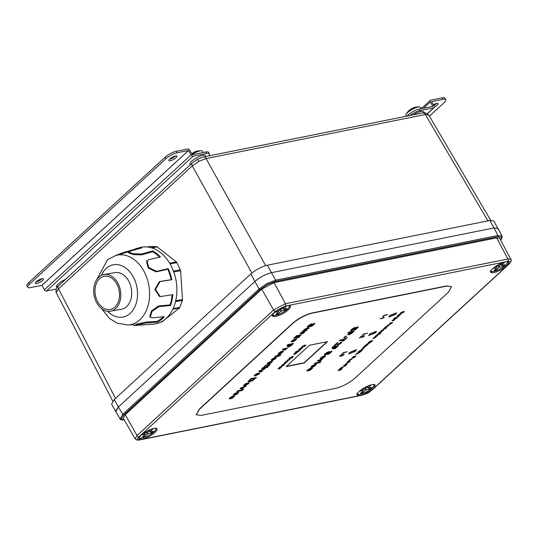 <?xml version="1.0" encoding="UTF-8"?>
<svg xmlns="http://www.w3.org/2000/svg" width="538" height="538" viewBox="0 0 538 538"><rect width="100%" height="100%" fill="white"/><g stroke="black" fill="none" stroke-linecap="round" stroke-linejoin="round"><path stroke-width="0.81" d="M413.224 114.836A8.857 2.455 -29 0 1 420.891 111.501A8.857 2.455 -29 0 1 423.581 111.85L424.079 112.751M190.244 164.729L189.995 164.278A8.857 2.455 -29 0 1 193.909 159.477A8.857 2.455 -29 0 1 202.799 155.334A8.857 2.455 -29 0 1 205.489 155.69L205.94 156.497M56.873 287.682L56.51 287.023A8.857 2.455 -29 0 1 65.649 279.303M428.759 115.119L425.323 114.507L206.061 158.576L198.905 161.319L192.254 165.892L58.494 288.893L56.208 292.537L112.765 401.086M487.912 220.889L425.323 114.507A3.544 2.569 -101.4 0 0 422.633 112.94C423.749 112.025 425.766 112.677 428.672 114.91L490.703 220.358M498.175 229.195L493.918 221.024L489.876 220.493L267.352 265.221C261.455 266.727 255.933 269.652 250.782 274.003L114.264 399.539L111.628 404.173L115.771 411.644L118.394 406.984L115.63 410.877M489.876 220.493L494.005 227.937L498.06 228.495L494.005 227.937L271.482 272.665C265.584 274.172 260.062 277.097 254.911 281.448L118.394 406.984L122.718 414.341A0.888 0.558 47.4 0 0 123.72 414.946L121.171 419.055L124.231 419.909M500.575 240.042L501.705 237.413L497.845 236.7L275.53 281.381L267.527 284.481L260.062 289.579L123.72 414.946M115.764 411.637L120.095 419.001L122.718 414.341L259.06 288.967L267.056 283.513L275.631 280.184L497.946 235.503L502.082 236.269A0.888 0.847 -15.2 0 1 502.149 236.438L501.685 238.677L500.622 240.13M275.705 316.465A10.188 2.825 151 0 0 285.927 311.697A10.188 2.825 151 0 0 290.426 306.176A10.188 2.825 151 0 0 287.332 305.766A10.188 2.825 151 0 0 277.104 310.534A10.188 2.825 151 0 0 272.605 316.055A10.188 2.825 151 0 0 275.705 316.465M142.22 439.203A10.188 2.825 151 0 0 152.442 434.435A10.188 2.825 151 0 0 156.941 428.92A10.188 2.825 151 0 0 153.848 428.51A10.188 2.825 151 0 0 143.619 433.278A10.188 2.825 151 0 0 139.12 438.8A10.188 2.825 151 0 0 142.22 439.203M360.305 395.369A10.188 2.825 151 0 0 370.534 390.601A10.188 2.825 151 0 0 375.033 385.08A10.188 2.825 151 0 0 371.94 384.677A10.188 2.825 151 0 0 361.711 389.445A10.188 2.825 151 0 0 357.212 394.959A10.188 2.825 151 0 0 360.305 395.369M493.79 272.625A10.188 2.825 151 0 0 504.019 267.857A10.188 2.825 151 0 0 508.518 262.342A10.188 2.825 151 0 0 505.424 261.932A10.188 2.825 151 0 0 495.195 266.7A10.188 2.825 151 0 0 490.696 272.221A10.188 2.825 151 0 0 493.79 272.625M507.751 261.387A1.769 1.284 -101.4 0 0 507.953 258.993L510.844 259.383C511.813 259.955 511.181 261.562 508.941 264.205L372.417 389.741A1.769 1.116 47.4 0 1 372.047 389.922L508.565 264.387C510.932 261.986 510.663 260.984 507.751 261.387L285.221 306.115L275.591 311.213L139.073 436.748C136.706 439.149 136.975 440.151 139.887 439.754L362.417 395.026L372.047 389.922M362.417 395.026A1.769 1.284 78.6 0 1 361.94 395.275L139.409 440.003L137.042 440.091L135.186 438.853L137.062 435.524L273.586 309.996L285.422 303.721A1.769 1.284 78.6 0 1 285.221 306.115M135.186 438.853L123.236 418.187L125.199 414.717L261.724 289.182L274.104 282.618L496.628 237.89L499.654 238.3L510.844 259.383M250.782 274.003L254.911 281.448C260.056 277.124 265.577 274.198 271.482 272.665L275.631 280.184A0.888 0.639 -101.4 0 1 275.53 281.381M497.845 236.7A0.888 0.639 -101.4 0 0 497.946 235.503L494.005 227.937L271.482 272.665L267.352 265.221M260.062 289.579A0.888 0.558 47.4 0 1 259.06 288.967L254.911 281.448L118.394 406.984L114.264 399.539M114.305 307.548A16.833 12.105 -100 0 0 118.421 287.729A16.833 12.105 -100 0 0 104.311 276.29A16.833 12.105 -100 0 0 100.189 278.18A16.833 12.105 -100 0 0 96.08 297.998A16.833 12.105 -100 0 0 110.189 309.437A16.833 12.105 -100 0 0 114.305 307.548M99.449 276.64A18.608 13.376 -100 0 0 94.903 298.536A18.608 13.376 -100 0 0 110.498 311.186A18.608 13.376 -100 0 0 115.051 309.088A18.608 13.376 -100 0 0 119.597 287.191A18.608 13.376 -100 0 0 104.002 274.541A18.608 13.376 -100 0 0 99.449 276.64M110.498 311.186L121.406 309.249A18.608 13.376 -100 0 0 125.966 307.158A18.608 13.376 -100 0 0 130.512 285.254A18.608 13.376 -100 0 0 114.917 272.611L104.002 274.541M133.323 324.683L133.827 325.537L153.135 324.212A38.985 28.03 -100 0 0 155.576 323.889L156.188 323.762A38.985 28.03 -100 0 0 164.823 319.559A38.985 28.03 -100 0 0 171.609 311.515L171.972 310.863A38.985 28.03 -100 0 0 176.82 286.989L176.76 286.129A38.985 28.03 -100 0 0 168.764 261.798L168.313 261.125A38.985 28.03 -100 0 0 151.218 247.722L150.586 247.554A38.985 28.03 -100 0 0 139.571 247.662L136.027 248.691A38.588 27.747 80 0 1 141.723 247.897L130.734 251.011L128.69 252.046L133.39 253.748L141.676 253.983L152.664 250.876A38.588 27.747 80 0 1 160.432 256.956L148.892 259.639L146.948 260.728L148.757 267.608L156.672 271.334L168.206 268.657A38.588 27.747 80 0 1 171.837 279.699L160.048 281.603L155.509 289.451L160.223 296.599L172.819 294.649A38.588 27.747 80 0 1 170.613 305.49L158.979 306.626L152.005 311.468L150.23 317.252L152.698 317.83L164.332 316.687A38.588 27.747 80 0 1 161.017 319.861A38.588 27.747 80 0 1 157.331 322.249L146.188 322.995L135.583 325.214M151.218 247.722L150.586 247.554M168.764 261.798L168.313 261.125M176.82 286.989L176.76 286.129M171.609 311.515L171.972 310.863M155.576 323.889L156.188 323.762M150.149 246.525A1.769 1.271 80 0 1 150.337 246.471A1.769 1.271 80 0 1 150.532 246.458L156.531 246.673A1.769 1.271 80 0 1 157.19 246.929L176.39 261.979A1.769 1.271 80 0 1 176.908 262.638L180.371 269.841A1.769 1.271 80 0 1 180.6 270.728L182.483 299.531A1.769 1.271 80 0 1 182.369 300.406L179.833 307.4A1.769 1.271 80 0 1 179.403 308.025L162.079 321.785A1.769 1.271 80 0 1 161.649 321.986A1.769 1.271 80 0 1 161.454 322M159.604 257.151A37.7 27.108 -100 0 0 152.61 251.757L141.622 254.864L133.343 254.615L128.636 252.921L128.69 252.046M152.61 251.757L152.664 250.876M160.223 296.599L159.564 296.579L154.863 289.431L159.389 281.582L171.178 279.679A37.7 27.108 -100 0 0 167.742 269.215L156.208 271.898L148.3 268.159L146.477 261.293L146.948 260.728M167.742 269.215L168.206 268.657M171.178 279.679L171.837 279.699M150.23 317.252L149.685 316.66L151.467 310.89L158.434 306.028L170.075 304.891A37.7 27.108 -100 0 0 172.147 294.757M170.075 304.891L170.613 305.49M135.415 324.32L146.013 322.107L157.157 321.361A37.7 27.108 -100 0 0 160.647 319.088A37.7 27.108 -100 0 0 163.135 316.808M157.157 321.361L157.331 322.249M115.314 255.617L123.054 252.611L133.458 249.625A38.588 27.747 80 0 1 136.027 248.691M133.72 250.163L133.458 249.625M281.118 309.532L281.865 310.877L280.755 311.462L279.921 309.949M277.547 312.854L278.119 313.883L275.967 314.306L278.785 311.576L277.864 310.359M278.516 311.542L275.409 312.161L277.238 310.48L280.345 309.868L284.091 306.862L286.243 306.431L283.425 309.162L286.794 308.583L284.965 310.258L284.313 309.074M278.119 313.883L280.755 311.462M281.865 310.877L284.965 310.258M365.732 388.429L366.479 389.774L365.369 390.366L364.542 388.86M362.175 391.751L362.746 392.78L360.588 393.211L363.392 390.487L362.471 389.277M363.123 390.454L360.009 391.079L361.825 389.404L364.946 388.779L368.678 385.773L370.83 385.342L368.026 388.066L371.415 387.474L369.593 389.149L368.94 387.972M362.746 392.78L365.369 390.366M366.479 389.774L369.593 389.149M499.217 265.685L499.963 267.036L498.854 267.621L498.02 266.115M495.659 269.013L496.224 270.036L494.072 270.473L496.877 267.742L495.955 266.532M496.608 267.709L493.487 268.334L495.31 266.66L499.533 265.449L502.162 263.035L504.314 262.598L501.51 265.328L504.9 264.736L503.077 266.411L502.425 265.234M496.224 270.036L498.854 267.621M499.963 267.036L503.077 266.411M147.641 432.27L148.387 433.615L147.284 434.2L146.45 432.693M144.083 435.592L144.655 436.614L142.496 437.051L145.3 434.321L144.379 433.11M145.031 434.287L141.918 434.912L143.733 433.238L146.854 432.613L150.586 429.613L152.745 429.176L149.941 431.906L153.323 431.315L151.501 432.989L150.848 431.812M144.655 436.614L147.284 434.2M148.387 433.615L151.501 432.989M206.713 153.458L205.886 151.972A8.857 2.455 -29 0 1 208.583 152.321L209.403 153.814A8.857 2.455 151 0 0 206.713 153.458L193.088 156.195L46.456 291.024L56.12 289.088M208.562 155.973A8.857 2.455 151 0 0 209.403 153.814M166 158.656L165.173 157.163A8.857 2.455 -29 0 1 176.222 151.312L177.049 152.799A8.857 2.455 151 0 0 166 158.656L29.482 284.185A8.857 2.455 151 0 0 27.727 287.279A8.857 2.455 151 0 0 30.417 287.635L41.91 285.322L44.398 289.753A1.809 1.143 -132.6 0 0 46.456 291.024M27.727 287.279L26.9 285.786A8.857 2.455 -29 0 1 28.655 282.699L29.482 284.185M36.759 283.526A4.607 1.278 151 0 0 41.379 281.367A4.607 1.278 151 0 0 43.417 278.872A4.607 1.278 151 0 0 42.018 278.691A4.607 1.278 151 0 0 37.391 280.843A4.607 1.278 151 0 0 35.36 283.338A4.607 1.278 151 0 0 36.759 283.526M41.977 278.697A4.607 1.278 -29 0 1 35.972 282.026M170.243 160.781A4.607 1.278 151 0 0 174.863 158.623A4.607 1.278 151 0 0 176.901 156.128A4.607 1.278 151 0 0 175.502 155.946A4.607 1.278 151 0 0 170.876 158.098A4.607 1.278 151 0 0 168.845 160.593A4.607 1.278 151 0 0 170.243 160.781M175.462 155.953A4.607 1.278 -29 0 1 169.457 159.282M205.886 151.972L192.261 154.709L189.779 150.277A1.809 1.143 -132.6 0 0 187.715 148.999L176.222 151.312M177.049 152.799L188.542 150.492L191.024 154.924A1.809 1.143 47.4 0 0 193.088 156.195M165.173 157.163L28.655 282.699M408.591 115.764L408.134 114.95A8.857 2.455 -29 0 1 419.183 109.093L420.01 110.586A8.857 2.455 151 0 0 410.131 115.455M443.07 99.328L442.243 97.842A8.857 2.455 -29 0 1 444.939 98.198L445.76 99.685A8.857 2.455 151 0 0 443.07 99.328L431.577 101.642L434.011 106.08A1.809 1.143 47.4 0 1 434.011 107.661A1.809 1.143 47.4 0 1 433.635 107.849L420.01 110.586M429.418 116.188L444.005 102.778A8.857 2.455 151 0 0 445.76 99.685M434.253 107.223A4.607 1.278 151 0 0 438.127 103.626A4.607 1.278 151 0 0 436.728 103.437A4.607 1.278 151 0 0 433.319 104.829M423.507 108.225L430.373 101.917L432.814 106.356L419.183 109.093M408.134 114.95L406.876 116.107M430.373 101.917A1.809 1.143 -132.6 0 1 430.373 100.337A1.809 1.143 -132.6 0 1 430.75 100.149L442.243 97.842M436.695 103.444A4.607 1.278 -29 0 1 433.729 105.576M410.595 109.335A13.78 12.777 18.5 0 1 410.911 109.12A13.78 12.777 18.5 0 1 411.294 108.884A14.149 4.331 -124.3 0 1 411.335 108.864A14.176 14.176 0 0 1 419.573 106.921A8.42 2.334 -29 0 1 419.862 106.961A8.42 2.334 -29 0 1 420.602 107.398L421.308 108.669L430.373 100.337M406.257 116.235L405.881 115.556A8.42 2.334 -29 0 1 406.029 114.433A8.42 2.334 -29 0 1 409.828 110.841A8.42 2.334 -29 0 1 419.573 106.921M192.086 154.44A8.42 2.334 -29 0 1 199.954 150.896A8.42 2.334 -29 0 1 201.488 150.761A8.42 2.334 -29 0 1 202.517 151.232L203.223 152.503M287.601 359.835L287.527 360.346L288.018 360.359L289.565 359.371L287.527 360.346M289.565 359.371L288.993 359.169M350.393 360.043L351.711 359.155L350.312 359.895M351.106 359.095L351.603 358.96M296.62 351.576L296.922 351.886L296.559 352.067L297.03 352.074L298.509 351.153L297.285 351.401L296.559 352.067L297.03 352.074M298.355 351.442L298.402 350.958L298.059 351.139M385.578 327.548L387.118 326.573L385.867 326.822L385.094 327.534L385.578 327.548M387.118 326.573L386.54 326.364M385.094 327.534L385.161 327.03M282.215 351.939L280.365 352.309L279.175 353.405L281.024 353.036L282.208 351.933M279.067 353.21L280.258 352.114L282.107 351.744M341.886 367.562L340.863 368.295L341.886 367.562L341.65 367.279M288.819 346.21L291.616 344.515L290.029 344.831L288.785 346.142M290.029 344.831L288.711 346.015M289.921 344.636L291.616 344.515M247.931 383.533L247.325 383.312L246.081 384.751L247.702 383.937L247.937 383.54L247.433 383.507L246.081 384.751M247.83 383.345L247.325 383.312L247.83 383.345M297.669 337.104L299.922 335.712L298.059 336.082L296.983 337.077L297.669 337.104M299.686 336.142L299.814 335.517L299.579 335.947L299.814 335.517L299.215 335.699M296.882 336.882L299.108 335.504M256.72 374.966L258.341 374.159L258.576 373.755L258.072 373.722L256.72 374.966L257.964 373.527L258.576 373.755M257.964 373.527L258.469 373.567L257.964 373.527M281.811 366.486L281.219 366.459M281.825 366.499L281.428 366.264L280.5 367.407L281.831 366.519M322.551 357.938L324.179 357.124L324.407 356.728L323.903 356.694L322.551 357.938L323.795 356.499L324.407 356.721M323.795 356.499L324.3 356.533L323.795 356.499M350.615 332.336L349.532 333.688L349.835 333.916L352.309 332.208L350.615 332.336L349.471 333.842M352.309 332.208L350.722 332.531M369.014 342.43L370.964 341.186L369.936 341.395L369.014 342.43L368.981 341.986M369.875 341.193L370.964 341.186M250.688 380.817L252.598 380.164L254.568 378.584L250.856 379.33L249.471 380.81L250.688 380.817M250.856 379.33L249.518 380.305L249.76 380.931M250.748 379.135L254.568 378.584M395.511 318.422L396.977 317.507L395.76 317.75L395.04 318.415L395.511 318.422L395.04 318.415L395.1 317.931M394.932 318.22L395.403 318.227L395.04 318.415M396.425 317.299L396.869 317.312M353.58 357.091L353.338 357.703M353.365 357.75L355.295 356.23L354.3 356.425L353.258 357.555M355.403 356.425L354.407 356.62M393.473 320.426L394.791 319.538L393.392 320.285M394.186 319.478L394.771 319.505M310.036 368.328L308.153 370.279L310.776 368.49L312.625 368.079L310.581 370.023L309.31 370.615L311.112 369.176L311.28 368.483L308.361 370.467L306.714 370.722M312.524 367.884L309.202 370.42M309.619 368.779L308.254 369.579L308.153 370.279M311.152 367.219L311.549 366.284L313.56 364.925L316.431 364.428L314.078 366.573L311.818 367.333L313.984 365.053L312.235 365.934L311.152 367.219L310.809 366.889M316.324 364.233L313.97 366.385L311.71 367.138M328.617 351.697L325.651 354.165L331.179 351.267L331.771 351.294L331.751 351.724L329.216 353.863L327.507 354.549L330.09 352.72L330.534 352.161L330.231 351.899L325.974 354.603L324.219 354.925M331.664 351.099L330.91 352.343L327.4 354.354M328.106 352.215L326.001 353.379L325.544 353.97L325.954 354.273M341.711 342.081L339.485 344.085L337.017 344.528M337.851 342.645L338.442 344.011L340.272 343.338L340.52 342.962L340.043 342.921L341.052 342.067L341.818 342.276L341.139 343.177L338.079 344.871L337.124 344.717L336.815 343.829L335.013 345.483L334.017 345.685L337.191 342.767L337.951 342.834L338.442 344.011M336.916 343.93L336.707 343.634L334.32 345.409M353.802 331.226L350.124 334.152L347.898 334.394M349.767 332.719L347.656 333.143L348.611 332.269L354.212 331.146L351.462 333.607L348.866 334.818L348.005 334.589L349.767 332.719L347.958 332.867M238.697 392.121L238.045 393.123L235.227 394.784M234.561 394.435L233.7 395.121L233.136 394.852M237.292 393.5L237.446 392.861L237.184 393.305L237.446 392.861L235.496 393.258L233.808 395.316L233.243 395.047L233.929 394.152L235.684 392.942L238.798 392.316L236.834 394.293L235.335 394.979L237.292 393.5L237.554 393.056L236.828 393.056L234.756 394.018L234.877 394.462M245.651 386.062L241.542 387.851L243.573 388.268L242.638 389.122L239.941 388.685L240.762 387.938L246.196 385.854L245.247 386.728L241.649 388.046M243.29 388.228L242.53 388.927L240.109 388.537M246.794 383.621L244.938 384.314L245.046 384.919L243.963 385.786L243.62 385.464L244.252 384.657L246.263 383.305L249.134 382.807L248.583 383.722L244.521 385.712L246.794 383.621L245.046 384.919M249.027 382.612L246.673 384.757L244.413 385.517M244.723 384.657L243.855 385.591L243.512 385.269M257.433 373.843L255.577 374.529L255.684 375.141L254.602 376.001L254.259 375.679L254.891 374.878L256.902 373.52L259.773 373.022L259.222 373.944L255.16 375.928L257.433 373.843L255.684 375.141M259.666 372.827L257.312 374.979L255.052 375.732M255.456 375.04L254.494 375.813L254.151 375.484M280.439 354.798L278.307 356.324L277.453 356.492L277.964 355.732L274.454 356.916M278.2 356.129L277.749 356.217M279.847 354.616L280.641 354.757L280.359 355.463L278.307 356.324M283.223 350.843L282.706 352.054L280.836 353.345L278.832 354.105L277.803 353.95M286.841 348.18L284.515 349.935M284.817 349.969L284.266 350.09L285.066 349.391L284.716 349.101L282.591 349.471M293.109 343.526L289.431 346.452L287.211 346.694M289.074 345.026L286.962 345.45L287.917 344.569L293.519 343.446L290.769 345.914L288.18 347.118L287.319 346.889L289.074 345.026L287.265 345.174M299.189 336.828L298.644 337.333L293.748 338.046M301.119 334.73L298.92 336.667L299.599 336.748L298.751 337.528L293.856 338.234L296.256 335.974L297.649 335.436L295.12 337.447L296.209 337.319M297.158 335.557L295.423 336.788L295.214 337.555M304.454 331.986L302.121 333.742M302.423 333.775L301.879 333.896L302.672 333.204L302.329 332.908L300.197 333.278M308.832 327.965L304.326 329.713L304.293 330.413L307.03 329.908L306.129 330.742L302.067 331.556L303.519 330.662L303.957 329.76L305.651 328.691L309.242 327.877L308.335 328.711L304.885 329.572L304.293 330.413M306.626 329.989L306.021 330.547L302.369 331.28M311.569 323.869L308.604 326.331L314.131 323.439L314.73 323.466L314.703 323.889L312.168 326.035L310.46 326.714L313.042 324.891L313.493 324.333L313.19 324.064L308.933 326.768L307.178 327.097M314.622 323.271L313.862 324.515L310.352 326.519M311.065 324.38L308.96 325.551L308.496 326.142L308.906 326.438M279.861 368.322L279.296 368.812M279.33 368.866L279.397 368.335L278.274 368.523M280.937 367.178L279.854 367.562M282.161 366.048L281.831 366.566M279.72 367.393L279.188 367.488M281.152 366.331L279.753 367.42L279.834 366.977M296.875 352.101L295.167 352.383M297.796 351.852L297.198 352.04M298.866 350.803L298.523 351.22M295.765 351.724L295.638 352.208L296.223 352.222L297.366 351.2L298.973 350.991L297.81 352.134L295.275 352.578L297.003 351.166L295.765 352.296M300.096 349.72L299.525 350.211M299.558 350.265L299.626 349.727L298.503 349.915M299.76 348.873L300.796 347.958L302.585 347.743L300.85 347.891M301.3 348.624L299.8 348.94M299.989 348.51L301.71 348.543L301.394 348.832L299.202 349.276L300.022 348.483M302.598 346.781L301.724 346.949M305.705 344.919L305.429 345.759L304.172 346.613L305.194 345.396L302.706 346.976L301.838 346.902L304.32 345.268L302.275 346.849L305.033 345.255L305.813 345.114L305.429 345.759M302.477 346.19L302.262 346.822M341.623 355.571L340.957 356.143L339.599 356.095M341.65 354.73L340.487 355.605L340.608 356.035L342.134 355.107L342.397 355.578L342.948 355.362L343.822 354.26L344.206 354.407L342.585 355.739L341.569 355.726M344.098 354.212L343.15 355.174M342.309 354.932L342.397 355.578M340.379 355.41L340.144 355.779L340.608 356.035M362.921 336.875L361.395 337.131M364.334 335.591L363.836 336.237M361.832 336.035L362.087 337.037L363.654 336.438L363.957 335.665L364.441 335.786L364.018 336.371L362.054 337.454L361.502 337.326L361.341 336.519L359.411 337.985L361.435 336.122L361.94 336.23L362.087 337.037M361.395 336.559L359.835 337.898M383.937 317.763L380.5 318.59M383.735 317.945L380.198 318.866L383.412 317.951L383.634 317.366L384.065 317.279L383.977 317.723L383.957 317.084M373.688 338.355L372.767 338.536M375.43 337.138L375.201 337.602M375.235 337.481L373.937 337.461L376.123 337.01L373.796 338.55M375.141 337.319L373.95 337.447M375.84 336.432L374.966 336.546M377.824 335.019L376.681 336.324L375.013 336.532L377.32 335.127L377.932 335.214L377.595 335.692M379.7 333.52L378.564 333.459M380.326 332.941L380.85 333.21L379.767 333.365M381.005 331.448L381.489 331.455L381.308 331.771L381.489 331.455L381.005 331.448L379.162 332.773L380.359 331.731L381.94 331.321L380.312 332.706L381.415 331.966L381.597 331.65L381.112 331.643L381.597 331.65L381.415 331.966M381.832 331.126L381.731 331.892M379.586 332.531L379.055 332.578M379.66 332.087L379.848 332.598M382.881 330.332L381.812 330.715M384.092 329.209L382.989 330.52L381.819 330.924L383.19 329.666L381.254 330.83L383.587 329.357L384.199 329.404L383.883 329.908M381.677 330.547L381.146 330.635M381.859 330.682L381.785 330.13M393.903 320.191L392.834 320.574M395.114 319.074L394.791 319.592M392.7 320.413L392.168 320.5M394.119 319.357L392.733 320.433L392.807 319.996M347.817 362.061L347.266 362.168L347.461 361.765L348.698 361.025L349.888 360.776L349.263 361.395M348.893 361.731L350.023 361.61L349.713 361.892L348.335 361.953M350.823 359.808L349.754 360.191M352.034 358.685L351.711 359.202M349.619 360.023L349.088 360.117M349.801 360.157L349.545 359.855L350.467 359.216L352.141 358.88L349.861 360.386L351.132 359.142L349.431 360.46L349.727 359.606M359.781 351.839L358.059 351.859M362.047 349.989L360.877 351.522L358.933 352.329L358.167 352.054L360.433 350.393L362.155 350.184L361.704 350.904M364.697 347.05L363.627 347.434M365.914 345.927L365.584 346.445M363.493 347.266L362.962 347.353M363.675 347.4L363.419 347.097L364.34 346.459L366.015 346.122L363.735 347.622L365.006 346.385L363.305 347.703L363.607 346.849M451.476 286.653L446.641 285.92L312.235 312.934C305.207 314.723 298.637 318.207 292.531 323.372L199.329 409.075L196.269 414.677M356.338 349.599L355.423 351.025L348.671 353.843M376.365 331.179L375.457 332.605L368.705 335.423M396.439 312.719L395.524 314.152L388.772 316.969M369.983 342.955L367.387 343.479M359.445 352.652L357.716 353.009L357.521 353.829M357.393 353.453L355.322 354.576L357.427 353.439L356.835 353.184M344.898 366.062L346.015 365.04L344.717 365.268M343.802 366.149L344.73 365.295L343.661 365.295M341.825 368.853L341.495 369.142L341.919 369.055M340.998 369.014L339.216 369.384M340.85 369.747L338.241 370.279M379.788 334.233L380.104 333.95L379.667 334.044M378.96 334.401L377.084 334.562M387.326 314.636L384.011 315.376L382.484 316.768M367.098 333.237L363.782 333.977L362.256 335.369M346.869 351.832L343.56 352.578L341.724 354.246L343.641 352.484L347.272 351.751L343.661 352.773L342.155 354.159M327.03 341.711L304.071 362.827L286.498 366.358M267.81 366.795L266.613 367.467M266.263 367.104L265.658 367.662L262.006 368.395M242.853 389.741L241.663 390.413M241.313 390.05L240.708 390.608L237.056 391.341M346.109 336.115L343.964 337.615M346.808 337.656L342.814 340.944M343.352 340.836L342.511 341.22L343.802 339.74L339.559 340.594M338.025 345.732L335.194 348.631L334.246 348.819L336.425 346.526L335.1 346.788L332.585 348.711M335.087 348.436L334.542 348.543M333.123 348.604L332.282 348.987L334.152 346.983L332.175 347.38M320.426 361.913L319.236 362.585M318.886 362.222L318.281 362.78L314.629 363.513M369.344 342.343L368.449 342.558M370.749 341.993L369.976 342.155M372.511 340.635L371.321 341.112L370.487 341.906L370.964 341.953L372.229 340.931L371.321 341.112M368.174 344.031L366.546 344.381M367.091 345.315L365.504 345.416L365.726 344.972L368.577 343.95L365.981 344.966L365.86 345.302L367.4 345.033L367.091 345.315L364.912 345.752L365.726 344.972M353.674 357.696L352.753 357.831M352 357.978L354.065 356.694L353.029 356.681M341.912 368.046L340.043 368.517M343.136 366.876L342.74 367.454M342.249 367.077L341.603 368.18L343.244 367.071L342.397 368.012L339.814 368.839L342.074 367.165L341.603 368.18M401.032 313.163L400.164 313.331M404.119 311.32L403.843 312.154L402.592 313.002L403.614 311.791L401.14 313.358L400.279 313.284L402.747 311.663L400.716 313.237L403.446 311.657L404.226 311.515L403.843 312.154M400.911 312.585L400.595 313.029M398.214 315.241L399.25 314.333L401.018 314.125L399.297 314.266M398.974 314.488L398.611 315.194L400.151 314.918L398.255 315.308M398.55 316.082L397.985 316.566M398.275 316.351L396.97 316.277L399.156 315.833L398.093 316.761L398.187 316.283L396.983 316.27M395.329 318.456L393.661 318.725M396.264 318.2L395.699 318.382M397.326 317.158L396.99 317.568M394.253 318.072L394.125 318.55L394.704 318.57L395.84 317.554L397.434 317.353L396.277 318.476L393.762 318.92L395.477 317.521L394.253 318.644M391.207 323.486L390.346 324.199L389.304 324.105M392.256 322.484L390.897 322.995L389.922 323.997L390.595 323.903L391.973 322.78L390.897 322.995M390.346 324.199L389.411 324.293L390.541 323.069L389.62 323.035M388.705 325.134L388.14 325.618M388.436 325.403L387.131 325.329L389.317 324.878L388.248 325.813L388.349 325.335L387.138 325.315M385.484 327.561L384.616 327.676M387.468 326.149L386.331 327.454L384.657 327.662L386.963 326.263L387.575 326.344L387.239 326.822M385.013 328.631L383.883 328.57M386.062 328.126L385.087 328.476M295.416 353.863L294.333 354.246M296.64 352.733L296.31 353.258M294.205 354.078L293.667 354.172M294.387 354.212L294.125 353.91L295.059 353.264L296.747 352.928L294.441 354.441L295.725 353.19L294.01 354.522L294.313 353.661M289.774 358.066L289.733 358.671L289.363 358.469L289.78 357.898L292.571 356.479L293.344 356.741L292.033 357.911L291.018 358.382L292.894 356.916L292.006 356.627M293.136 356.257L292.907 357.272M289.632 358.476L289.256 358.274M292.894 356.916L291.455 357.017L289.868 358.207L290.043 357.609M287.938 360.373L287.05 360.494M289.921 358.947L288.772 360.265L287.09 360.473L289.417 359.061L290.029 359.142L289.693 359.626M285.086 362.363L286.492 361.307L287.904 361.24L286.169 361.381M286.626 362.121L285.12 362.437M285.315 362.007L287.03 362.04L284.528 362.767L285.342 361.98M285.335 363.103L284.434 364.28L282.632 364.508M285.328 363.089L285.1 363.56M285.127 363.432L283.822 363.419L286.028 362.962L285.113 363.58M285.039 363.278L283.835 363.406M283.089 365.463L281.919 365.41M283.714 364.885L284.246 365.154L283.156 365.309M291.549 341.738L291.946 340.803L293.956 339.451L296.828 338.947L294.468 341.099L292.215 341.852L294.38 339.572L292.632 340.46L291.549 341.738L291.206 341.415M296.72 338.758L294.36 340.904L292.107 341.664M271.374 360.292L271.771 359.357L273.781 357.999L276.653 357.501L274.293 359.646L272.04 360.406L274.205 358.126L272.457 359.007L271.374 360.292L271.031 359.962M276.545 357.306L274.192 359.458L271.932 360.211M272.45 361.079L271.798 362.081L268.98 363.742M268.321 363.392L267.453 364.085L266.895 363.816M271.051 362.457L271.206 361.825L270.944 362.262L271.206 361.825L269.256 362.215L267.561 364.273L267.003 364.004L267.682 363.11L269.444 361.899L272.558 361.274L270.594 363.251L269.087 363.937L271.051 362.457L271.313 362.013L270.587 362.02L268.516 362.975L268.63 363.419M269.8 364.582L267.668 366.109L266.814 366.277L267.325 365.517L263.815 366.701M267.561 365.914L267.11 366.001M269.202 364.401L270.002 364.542L269.72 365.248L267.668 366.109M264.366 368.853L260.257 370.642L262.288 371.059L261.354 371.913L258.657 371.476L259.471 370.729L264.911 368.644L263.956 369.519L260.365 370.837M262.006 371.018L261.246 371.718L258.818 371.328M256.061 377.595L252.383 380.527L249.545 381.536L248.018 381.375M229.544 398.759L229.934 397.824L231.952 396.466L234.817 395.968L232.463 398.113L230.21 398.873L232.369 396.593L230.62 397.474L229.544 398.759L229.195 398.429M234.709 395.773L232.355 397.925L230.103 398.678M355.019 327.42L352.054 329.881L357.582 326.983L358.18 327.01L358.16 327.44L355.618 329.579L353.917 330.265L356.492 328.436L356.943 327.877L356.64 327.615L352.383 330.319L350.628 330.648M358.073 326.822L357.313 328.066L353.809 330.07M354.515 327.931L352.41 329.095L351.946 329.686L352.363 329.989M320.332 358.779L320.722 357.844L322.733 356.492L325.604 355.988L323.251 358.14L320.998 358.893L323.156 356.613L321.408 357.501L320.332 358.779L319.982 358.456M325.497 355.8L323.143 357.945L320.89 358.705M321.858 359.492L319.532 361.24M319.834 361.274L319.283 361.395L320.083 360.702L319.733 360.406L317.602 360.776M308.361 370.467L306.821 370.917L307.581 369.929L310.473 368.167L309.727 368.967M307.279 370.89L306.821 370.917M311.502 368.732L308.469 370.662M312.094 367.931L312.551 367.938M314.091 365.248L312.343 366.129L311.26 367.407L310.917 367.084M330.534 352.161L325.006 355.147L324.327 355.12L324.34 354.656L325.167 353.755L327.03 352.39L329.034 351.576L328.214 352.41M340.52 342.962L340.043 342.921M337.951 342.834L338.281 343.5M233.7 395.121L233.243 395.047M275.046 356.761L275.88 355.826L279.834 354.919M275.517 356.297L275.153 356.956M278.072 355.927L275.624 356.486M279.72 352.229L282.517 351.038L283.331 351.032L283.459 351.462L280.944 353.533L278.94 354.293L277.911 354.139L279.72 352.229M285.066 349.391L282.289 349.747L283.196 348.913L287.252 348.099L284.925 350.157M296.189 337.252L298.408 335.423L300.083 334.858L301.226 334.925L299.027 336.862M302.672 333.204L299.895 333.553L300.803 332.726L304.858 331.906L302.531 333.97M313.493 324.333L307.958 327.319L307.285 327.292L307.299 326.828L308.119 325.92L309.989 324.562L311.993 323.748L311.172 324.575M279.585 368.591L277.971 368.799L280.48 368.066L279.404 369.007M279.424 367.642L281.65 366.19L282.268 366.237L281.044 367.367L279.868 367.77L281.246 366.506M281.65 366.19L282.255 366.217M279.901 367.528L279.296 367.676M296.216 352.208L296.445 351.805M299.821 349.989L298.2 350.191L300.708 349.465L299.632 350.399M300.527 348.113L300.157 348.819M302.585 347.743L300.957 348.086M340.957 356.143L339.707 356.29L340.117 355.679L341.798 354.912M340.117 356.203L339.707 356.29M341.637 355.847L342.585 355.739M363.957 335.665L364.394 335.692M363.896 336.075L363.527 336.028M361.94 336.23L361.993 336.573M374.172 338.463L375.248 337.514M375.437 337.151L375.215 337.622M377.32 335.127L377.884 335.127M378.106 333.654L380.4 333.083M379.801 333.425L378.308 333.735M379.983 333.17L379.774 333.654M380.85 333.21L380.09 333.365M383.587 329.357L384.199 329.404M392.404 320.655L394.61 319.216L395.222 319.269L394.011 320.386L392.841 320.789L394.213 319.532M394.61 319.216L395.215 319.242M392.881 320.54L392.276 320.695M349.929 360.79L348.947 361.825M349.713 361.892L347.272 362.175M351.529 358.833L352.128 358.859M365.403 346.075L366.008 346.102M201.104 415.41L335.51 388.396C342.538 386.607 349.108 383.13 355.215 377.958L448.416 292.255L451.53 286.747L446.748 286.108L312.343 313.129C305.315 314.918 298.745 318.395 292.638 323.567L199.437 409.27L196.323 414.778L201.104 415.41M355.531 351.22L356.405 349.687L349.586 352.417L348.711 353.95L355.531 351.22M375.564 332.8L376.432 331.267L369.613 333.997L368.738 335.53L375.564 332.8M395.632 314.347L396.506 312.813L389.687 315.537L388.813 317.077L395.632 314.347M362.538 349.458L364.213 347.918L362.444 349.29M361.623 349.639L363.298 348.099L361.536 349.478M357.4 353.284L359.848 352.572L357.824 353.197L357.568 354.071L357.467 353.587M346.492 364.206L348.167 362.666L346.405 364.044M345.584 364.394L347.259 362.854L345.49 364.226M344.73 365.295L343.701 365.262L346.707 364.656L344.993 366.23M344.979 365.033L343.896 366.317M346.015 365.04L345.087 365.221M341.092 369.223L338.92 369.66L340.984 369.028M340.944 369.949L337.945 370.554L340.843 369.761M382.612 316.956L384.098 315.281L387.73 314.548L384.119 315.571L382.505 316.761M362.383 335.557L363.87 333.883L367.501 333.15L363.89 334.172L362.276 335.362M286.196 366.634L309.458 345.241L327.44 341.63L304.178 363.022L286.196 366.634M267.312 367.548L266.317 367.743L268.213 366.714L267.204 367.353M265.765 367.858L261.71 368.671L262.618 367.837L266.673 367.024L265.658 367.662M242.356 390.494L241.36 390.689L242.268 389.855L243.263 389.66L242.248 390.299M240.816 390.803L236.754 391.617L237.661 390.783L241.717 389.969L240.708 390.608M344.737 337.676L343.668 337.891L345.443 336.25L346.519 336.035L344.629 337.481M343.91 339.935L339.256 340.87L340.211 339.989L344.865 339.054L346.264 337.763L347.212 337.575L343.459 341.025M334.259 347.178L331.879 347.656L332.834 346.775L338.436 345.652L335.194 348.631M335.1 346.788L333.23 348.799M336.532 346.721L335.208 346.983M319.928 362.666L318.933 362.861L320.836 361.832L319.821 362.471M318.388 362.975L314.333 363.789L315.234 362.955L319.29 362.141L318.281 362.78M368.456 342.639L369.915 341.159L372.921 340.554L370.857 342.181L368.469 342.598M353.062 357.481L352.087 358.133M354.065 356.694L353.062 356.654L356.069 356.048L353.782 357.884L352.861 358.026L353.116 357.582M401.018 314.125L399.404 314.461M399.842 315.207L397.663 315.645L398.476 314.858M394.704 318.57L394.926 318.16M389.747 324.158L389.411 324.293M390.541 323.069L392.659 322.403L391.287 323.641M386.963 326.263L387.528 326.257M383.419 328.772L385.659 328.039L386.163 328.328L385.094 328.765M385.114 328.536L383.628 328.846M296.129 352.874L296.734 352.901M290.177 358.335L289.363 358.469M289.417 359.061L289.982 359.054M285.846 361.603L285.483 362.316M287.904 361.24L286.277 361.576M284.057 364.428L282.336 364.784L284.669 363.97L285.032 363.258M281.482 365.605L283.788 365.02M283.19 365.369L281.683 365.679M283.371 365.114L283.163 365.598M284.246 365.154L283.479 365.309M294.488 339.767L292.739 340.655L291.657 341.933L291.314 341.603M274.313 358.315L272.564 359.202L271.482 360.48L271.139 360.157M267.453 364.085L267.003 364.004M264.407 366.546L265.241 365.611L269.195 364.703M264.878 366.082L264.514 366.741M267.433 365.712L264.985 366.27M248.126 381.57L250.869 378.638L256.465 377.515L252.49 380.722L249.652 381.731L248.502 381.644M232.477 396.788L230.728 397.669L229.652 398.947L229.302 398.624M356.943 327.877L351.408 330.863L350.736 330.836L350.749 330.379L351.57 329.471L353.439 328.106L355.443 327.292L354.623 328.126M323.264 356.808L321.516 357.696L320.44 358.974L320.09 358.644M320.083 360.702L317.306 361.052L318.207 360.225L322.269 359.404L319.935 361.469M364.266 347.279L365.584 346.398L364.186 347.138M364.979 346.337L365.477 346.203M295.631 339.686L295.019 339.458L295.631 339.68L295.019 339.458L293.775 340.897L295.396 340.083L295.631 339.686L295.127 339.653L293.775 340.897M294.979 354.091L296.31 353.204L294.898 353.95M295.698 353.143L296.29 353.17M348.046 362.02L349.559 361.106L348.294 361.368L347.588 362.013L348.046 362.02M349.418 361.388L349.451 360.911L348.96 360.911M347.662 361.603L347.588 362.007M313.378 366.371L314.999 365.564L315.234 365.161L314.73 365.127L313.378 366.371L314.622 364.932L315.234 365.161M314.622 364.932L315.127 364.972L314.622 364.932M361.684 350.467L359.868 350.823L358.631 351.966L360.756 351.422L361.657 350.42M358.833 351.26L358.523 351.771L359.176 351.818L358.631 351.966L359.283 352.013M360.843 350.238L361.576 350.272M273.6 359.445L275.221 358.638L275.456 358.234L274.952 358.2L273.6 359.445L274.844 358.005L275.456 358.234M274.844 358.005L275.348 358.046L274.844 358.005M375.934 336.418L377.468 335.443L376.223 335.692L375.45 336.405L375.934 336.418M377.468 335.443L376.896 335.228M375.45 336.405L375.517 335.894M382.451 330.561L383.769 329.68L382.37 330.419M383.164 329.619L383.661 329.485M390.131 323.405L389.815 323.802L390.191 324.037M231.764 397.912L233.391 397.105L233.62 396.701L233.115 396.667L231.764 397.912L233.008 396.472L233.62 396.701M233.008 396.472L233.512 396.513L233.008 396.472M197.54 159.275L198.905 161.319M265.658 265.644L206.061 158.576A3.544 2.569 -101.4 0 0 203.371 157.015L197.554 159.235L192.281 162.853A3.544 2.239 47.4 0 0 192.254 165.892L251.898 273.042M203.371 157.015L422.633 112.94M192.281 162.853L58.521 285.853A3.544 2.239 47.4 0 0 58.494 288.893L115.549 398.355M56.275 292.712L55.952 291.885A3.544 3.396 -15.2 0 0 56.208 292.537M267.527 284.481L267.056 283.513M121.171 419.055A0.888 0.847 164.8 0 1 119.987 418.746M501.705 237.413A0.888 0.847 -15.2 0 0 502.149 236.438L498.06 228.495M274.104 282.618L285.422 303.721L507.953 258.993L496.628 237.89M508.565 264.387A1.769 1.116 47.4 0 0 508.941 264.205M261.724 289.182L273.586 309.996A1.769 1.116 47.4 0 0 275.591 311.213M125.199 414.717L137.062 435.524A1.769 1.116 47.4 0 0 139.073 436.748M361.94 395.275L361.94 395.275C371.059 392.074 368.671 392.236 372.417 389.741M139.409 440.003A1.769 1.284 -101.4 0 0 139.887 439.754M161.144 321.953L162.079 321.785M179.403 308.025L172.833 309.189M173.108 308.59L179.833 307.4M182.369 300.406L175.523 301.623M175.731 300.729L182.483 299.531M180.6 270.728L173.761 271.939M173.438 271.065L180.371 269.841M176.908 262.638L170.028 263.855M169.625 263.176L176.39 261.979M157.19 246.929L151.763 247.89M150.963 247.655L156.531 246.673M150.532 246.458L147.526 246.989M141.622 254.864L141.676 253.983M156.208 271.898L156.672 271.334M159.389 281.582L160.048 281.603M158.434 306.028L158.979 306.626M146.013 322.107L146.188 322.995M123.377 253.284L123.054 252.611M101.258 275.469A26.577 19.112 80 0 1 107.015 267.749A26.577 19.112 80 0 1 134.023 278.334A26.577 19.112 80 0 1 129.308 314.111A26.577 19.112 80 0 1 107.6 311.26M129.073 251.629L115.69 255.51A35.414 25.468 80 0 1 146.854 277.857A35.414 25.468 80 0 1 138.622 320.823A35.414 25.468 80 0 1 128.01 325.046L133.686 324.656M283.035 307.83L283.6 308.852M272.8 314.656A9.388 2.603 151 0 0 278.415 314.501A9.388 2.603 151 0 0 287.433 309.115A9.388 2.603 151 0 0 289.135 305.597M367.636 386.735L368.207 387.757M357.407 393.56A9.388 2.603 151 0 0 363.036 393.399A9.388 2.603 151 0 0 372.061 387.999A9.388 2.603 151 0 0 373.742 384.509M501.12 263.99L501.685 265.019M490.891 270.816A9.388 2.603 151 0 0 496.513 270.661A9.388 2.603 151 0 0 505.545 265.261A9.388 2.603 151 0 0 507.226 261.764M149.544 430.568L150.115 431.597M139.315 437.394A9.388 2.603 151 0 0 144.944 437.239A9.388 2.603 151 0 0 153.969 431.839A9.388 2.603 151 0 0 155.65 428.342M191.024 154.924L44.398 289.753M188.542 150.492L41.91 285.322M188.582 150.512L41.951 285.348M427.407 113.572L433.635 107.849M55.952 291.885C56.174 288.321 57.028 286.31 58.521 285.853M120.095 419.001L121.023 419.815L124.278 419.99M160.768 322.141L161.649 321.986M147.452 246.982L150.337 246.471M115.69 255.51L107.566 259.74L96.537 279.935M101.628 308.684L109.342 318.288L116.901 323.096L128.01 325.046M278.085 310.312L278.785 311.576M282.8 308.045L283.425 309.162M272.416 314.797C270.715 316.754 280.89 315.113 287.507 309.074C289.659 306.66 290.312 305.416 289.464 305.349M362.693 389.23L363.392 390.487M367.407 386.943L368.026 388.066M357.024 393.702C355.315 395.672 365.531 394.011 372.135 387.965C374.266 385.558 374.912 384.327 374.071 384.253M496.177 266.485L496.877 267.742M500.891 264.198L501.51 265.328M490.508 270.964C488.8 272.927 499.015 271.266 505.619 265.221C507.751 262.82 508.397 261.582 507.549 261.515M144.601 433.063L145.3 434.321M149.315 430.777L149.941 431.906M138.932 437.542C137.224 439.506 147.439 437.845 154.043 431.799C156.175 429.398 156.82 428.161 155.98 428.093M427.508 113.639L434.011 107.661M410.911 109.12A14.176 14.176 0 0 0 406.029 114.433M201.488 150.761A14.176 14.176 0 0 0 191.71 153.754"/></g></svg>
